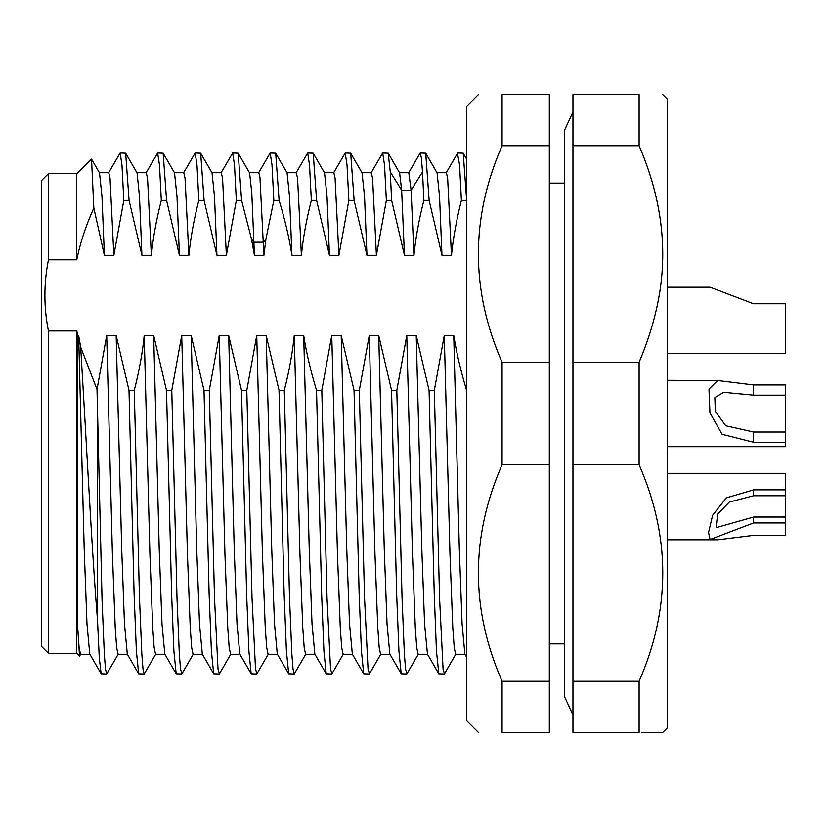 <?xml version="1.0" encoding="UTF-8"?>
<svg xmlns="http://www.w3.org/2000/svg" width="827" height="827" viewBox="0 0 827 827"><rect width="100%" height="100%" fill="white"/><g stroke="black" fill="none" stroke-linecap="round" stroke-linejoin="round"><path stroke-width="1.24" d="M502.072 464.712C470.511 536.888 470.511 609.075 502.072 681.252L549.324 681.252L549.324 464.712L502.072 464.712L502.072 362.288L549.324 362.288L549.324 464.712M502.072 681.252L502.072 732.464C470.511 732.464 470.511 732.464 502.072 732.464C470.511 732.464 470.511 732.464 502.072 732.464L549.324 732.464L549.324 681.252M549.324 362.288L549.324 94.536L502.072 94.536C470.511 94.536 470.511 94.536 502.072 94.536C470.511 94.536 470.511 94.536 502.072 94.536L502.072 145.748C470.511 217.925 470.511 290.112 502.072 362.288M478.44 94.536L466.635 106.352L466.635 720.648L478.44 732.464M549.324 145.748L502.072 145.748M466.635 391.667L466.604 390.375C460.742 370.837 456.452 352.529 453.744 335.462L444.285 335.462L434.33 390.375L439.55 597.828L443.065 668.971L444.471 673.788L455.884 654.033M427.487 654.198L424.602 624.261L421.842 550.007L416.229 335.462L429.079 390.375L434.33 390.375M416.229 335.462L406.77 335.462L396.826 390.375L402.036 597.497L404.372 654.033L405.55 668.94L406.977 673.757M406.729 673.984L401.229 673.788L398.934 651.107L396.65 593.993L391.553 390.375L396.826 390.375M391.553 390.375L378.725 335.462L369.266 335.462L359.321 390.375L364.531 597.632L368.046 668.971L369.462 673.788L380.865 654.043M369.224 673.984L363.715 673.778L361.42 650.849L359.145 593.683L354.049 390.375L359.321 390.375M354.049 390.375L341.21 335.462L331.761 335.462L321.806 390.375L327.016 597.725L330.542 668.981L331.947 673.778L343.36 654.033M331.71 673.984L326.22 673.788L323.926 651.138L321.641 594.127L316.534 390.375L321.806 390.375M316.534 390.375C310.632 370.899 306.352 352.591 303.705 335.462L309.246 549.262L312.027 623.992L314.86 654.136M284.302 390.375L289.522 597.859L291.869 654.209L293.037 668.991L294.205 673.984L288.695 673.778L286.421 651.18L284.126 594.044L279.03 390.375L284.302 390.375C289.264 370.847 292.582 352.54 294.257 335.462L303.705 335.462M279.03 390.375L266.201 335.462L256.742 335.462L246.797 390.375L252.008 597.663L255.522 668.971L256.928 673.788L268.341 654.043M256.701 673.984L251.191 673.788L248.906 651.107L246.622 593.993L241.515 390.375L246.797 390.375M241.515 390.375L228.686 335.462L219.238 335.462L209.293 390.375L214.503 597.704L218.008 668.95L219.434 673.788L230.836 654.043M219.196 673.984L213.686 673.778L211.402 651.045L209.117 594.003L204.011 390.375L209.293 390.375M204.011 390.375L191.182 335.462L181.723 335.462L171.778 390.375L176.988 597.714L179.335 654.188L180.513 669.012L181.919 673.767M181.682 673.984L176.182 673.778L173.897 651.066L171.613 593.993L166.506 390.375L171.778 390.375M166.506 390.375L153.677 335.462L159.229 549.448L161.999 624.075L164.831 654.136M134.274 390.375L139.484 597.807L141.83 654.198L143.009 668.971L144.177 673.984L138.678 673.788L136.383 651.107L134.098 594.003L129.002 390.375L134.274 390.375C139.236 370.858 142.554 352.55 144.218 335.462L153.677 335.462M129.002 390.375L116.162 335.462L106.714 335.462L97.007 389.434L80.695 347.154L78.658 335.462L77.728 335.452L76.787 330.955L48.442 330.955L48.442 653.309L76.787 653.309L76.787 330.955M76.787 259.812L76.787 173.691L91.539 159.146L93.833 208.094C85.884 225.544 80.209 242.776 76.787 259.812L48.442 259.812C43.717 283.527 43.717 307.241 48.442 330.955M93.833 208.094L104.398 255.305L113.857 255.305L123.812 200.392L121.982 165.142L120.163 153.016L108.513 172.967M120.163 153.016L125.663 153.222L129.084 200.392L123.812 200.392M129.084 200.392L141.913 255.305L151.362 255.305C153.036 238.207 156.355 219.899 161.317 200.392L159.497 165.152L157.657 153.016L146.017 172.967M157.657 153.016L163.167 153.222L166.589 200.392L161.317 200.392M166.589 200.392L179.418 255.316L188.876 255.316C190.551 238.166 193.869 219.858 198.821 200.392L197.002 165.121L195.172 153.016L183.522 172.967M195.172 153.016L200.672 153.212L204.093 200.392L198.821 200.392M204.093 200.392L216.932 255.316L226.381 255.305L236.336 200.392L234.506 165.183L232.676 153.016L221.026 172.967M232.676 153.016L238.186 153.222L241.608 200.392L236.336 200.392M241.608 200.392L251.522 239.168L254.437 255.316L263.896 255.316L265.912 239.168L273.84 200.392L272.021 165.152L270.181 153.016L258.541 172.967M270.181 153.016L275.691 153.222L279.113 200.392L273.84 200.392M279.113 200.392C285.026 219.889 289.295 238.197 291.941 255.305L301.4 255.305C303.064 238.228 306.372 219.93 311.345 200.392L309.525 165.131L307.685 153.016L296.045 172.957M307.685 153.016L313.195 153.222L316.617 200.392L311.345 200.392M316.617 200.392L329.446 255.316L338.905 255.316L348.86 200.392L347.03 165.111L345.21 153.016L333.56 172.967M345.21 153.016L350.7 153.212L354.121 200.392L348.86 200.392M354.121 200.392L366.961 255.316L376.409 255.305L386.364 200.392L384.534 165.193L382.705 153.016L371.054 172.967M382.705 153.016L388.214 153.222L390.261 171.923L391.636 200.392L386.364 200.392M391.636 200.392L404.465 255.316L413.945 255.316C415.609 238.228 418.907 219.92 423.869 200.392L422.525 171.933L421.356 157.771L420.219 153.016L408.569 172.967M420.219 153.016L425.719 153.212L429.141 200.392L423.869 200.392M429.141 200.392L441.969 255.305L451.459 255.316C453.186 238.248 456.504 219.951 461.394 200.403L459.585 165.162L457.496 153.305M466.635 200.392L461.394 200.403M457.796 153.016L463.223 153.212L466.635 199.969M451.459 255.316L447.645 178.208L446.363 172.74L436.997 172.74M437.08 172.884L439.55 196.506L441.969 255.305M399.503 172.75L408.817 172.75L411.122 190.231L422.525 171.933M413.945 255.316L411.122 190.231L401.653 190.231L404.465 255.316M361.978 172.74L371.313 172.74L372.584 178.208L376.409 255.305M362.061 172.874L364.542 196.516L366.961 255.316M324.473 172.74L333.808 172.74L335.08 178.177L338.905 255.316M324.546 172.874L327.027 196.464L329.446 255.316M286.979 172.74L296.293 172.74L297.575 178.25L301.4 255.305M275.691 153.222L287.103 172.967L289.533 196.681L291.941 255.305M249.465 172.74L258.789 172.74L259.947 177.288L263.896 255.316M238.186 153.222L249.599 172.967L251.79 192.784L254.437 255.316M211.95 172.74L221.285 172.74L222.556 178.219L226.381 255.305M212.032 172.874L214.503 196.537L216.932 255.316M174.445 172.74L183.78 172.74L185.041 178.177L188.876 255.316M174.518 172.864L176.999 196.475L179.418 255.316M136.941 172.74L146.265 172.74L147.547 178.229L151.362 255.305M125.663 153.222L137.075 172.967L139.505 196.65L141.913 255.305M99.395 172.74L108.771 172.74L110.032 178.219L113.857 255.305M91.539 159.146L99.519 172.957L101.979 196.464L104.398 255.305M76.787 173.691L48.442 173.691L48.442 259.812M48.442 173.691L41.35 180.772L41.35 646.228L48.442 653.309M77.728 335.452L77.738 627.92L79.526 656.049L80.808 654.043M89.885 654.26L80.55 654.26L79.103 647.582L77.728 627.92M78.658 335.462L84.209 549.159L86.98 623.94L89.771 654.064M97.007 389.434L102.062 600.123L104.357 654.736L105.505 669.115L106.673 673.984L101.163 673.778L99.312 658.251L97.462 619.444C93.234 568.604 88.954 489.811 84.581 413.49L80.695 347.154M97.462 420.819L97.462 619.444M106.673 673.984L118.313 654.043M106.714 335.462L112.4 553.666L115.222 627.538L116.638 647.458L118.065 654.26L127.389 654.26M116.162 335.462L121.724 549.5L124.484 623.94L127.296 654.095M144.177 673.984L155.827 654.023M144.218 335.462L149.904 553.687L152.737 627.714L154.153 647.52L155.569 654.26L164.904 654.26M181.723 335.462L187.398 553.129L190.241 627.507L191.657 647.5L193.073 654.26L202.408 654.26M191.182 335.462L196.712 548.839L199.493 623.785L202.326 654.116M219.238 335.462L224.923 553.677L227.745 627.538L229.162 647.458L230.588 654.26L239.913 654.26M228.686 335.462L234.248 549.521L237.008 623.94L239.82 654.095M256.742 335.462L262.417 553.501L265.25 627.559L266.676 647.489L268.093 654.26L277.417 654.26M266.201 335.462L271.742 549.273L274.512 623.899L277.283 654.033L288.695 673.778M294.205 673.984L305.856 654.033M294.257 335.462L299.932 553.47L302.765 627.6L304.181 647.489L305.597 654.26L314.932 654.26M331.761 335.462L337.426 553.025L340.269 627.466L341.685 647.489L343.112 654.26L352.436 654.26M341.21 335.462L346.74 548.746L349.521 623.744L352.354 654.126M369.266 335.462L374.951 553.666L377.774 627.538L379.19 647.458L380.616 654.26L389.941 654.26M378.725 335.462L384.276 549.5L387.036 623.93L389.848 654.095M406.77 335.462L412.446 553.449L415.288 627.621L416.705 647.52L418.121 654.26L427.518 654.26M444.233 673.984L438.817 673.798L436.46 651.169L434.247 594.065L429.079 390.375M444.285 335.462L449.96 553.521L452.793 627.59L454.209 647.5L455.625 654.26L464.96 654.26M464.877 654.054L462.076 623.568L459.305 548.673L453.744 335.462M41.35 633.234L41.35 193.766L41.35 633.234M399.627 172.977L401.653 190.231L390.261 171.923M572.956 94.536L572.956 732.464L639.106 732.464L639.106 681.252C670.666 609.075 670.666 536.888 639.106 464.712L639.106 362.288C646.869 343.856 652.689 325.962 656.566 308.626C668.754 255.491 662.934 201.199 639.106 145.748L639.106 94.536C670.666 94.536 670.666 94.536 639.106 94.536C670.666 94.536 670.666 94.536 639.106 94.536L572.956 94.536M641.473 732.464L662.737 732.464L667.461 727.739L667.461 99.261L662.737 94.536M639.106 145.748L572.956 145.748M572.956 362.288L639.106 362.288M639.106 732.464C670.666 732.464 670.666 732.464 639.106 732.464M572.956 681.252L639.106 681.252M639.106 464.712L572.956 464.712M667.461 473.313L785.65 473.313L785.65 489.853L753.542 489.853L726.406 497.844L712.616 515.293L708.563 532.495L710.104 539.473L753.542 522.933L785.65 522.933L785.65 535.338L753.542 535.338L717.64 539.773L667.461 539.773M785.65 522.933L785.65 517.03L753.542 517.03L716.11 527.657L717.65 514.001L729.404 502.03L753.542 495.766L785.65 495.766L785.65 489.853M785.65 517.03L785.65 495.766M667.461 353.377L785.65 353.377L785.65 303.767L753.542 303.767L710.104 287.227L667.461 287.227M667.461 380.317L711.055 380.534M785.65 442.249L785.65 432.025L753.542 432.025L725.724 425.74L715.334 411.298L714.848 397.611L723.677 392.339L753.542 395.192L785.65 395.192L785.65 384.958L753.542 384.958L717.64 380.534L708.997 389.114L709.948 412.859L722.095 434.309L753.542 442.249L785.65 442.249L785.65 446.683L667.461 446.683M785.65 432.025L785.65 395.192M251.522 239.168L253.992 242.208L263.441 242.208L265.912 239.168M753.542 489.853L753.542 495.766M753.542 517.03L753.542 522.933M753.542 384.958L753.542 395.192M753.542 432.025L753.542 442.249M466.635 159.115L463.223 153.212M446.104 172.998L457.527 153.243M437.121 172.967L425.719 153.212M362.112 172.967L350.7 153.212M324.608 172.977L313.195 153.222M212.084 172.957L200.672 153.212M174.58 172.967L163.167 153.222M76.787 653.309L79.526 656.049M101.163 673.778L89.75 654.033M127.265 654.043L138.678 673.788M164.769 654.033L176.182 673.778M193.322 654.033L181.909 673.778M202.274 654.033L213.686 673.778M239.789 654.043L251.191 673.788M314.808 654.033L326.21 673.778M352.302 654.023L363.715 673.778M389.817 654.043L401.229 673.788M418.369 654.033L406.956 673.788M427.394 654.043L438.817 673.798M464.846 654.064L466.635 657.155M399.627 172.967L388.214 153.222M564.686 643.861L549.324 643.861M564.686 183.139L549.324 183.139M572.956 714.973L564.686 697.016L564.686 129.984L572.956 112.027M667.461 539.473L710.104 539.473M667.461 380.534L717.64 380.534"/></g></svg>
